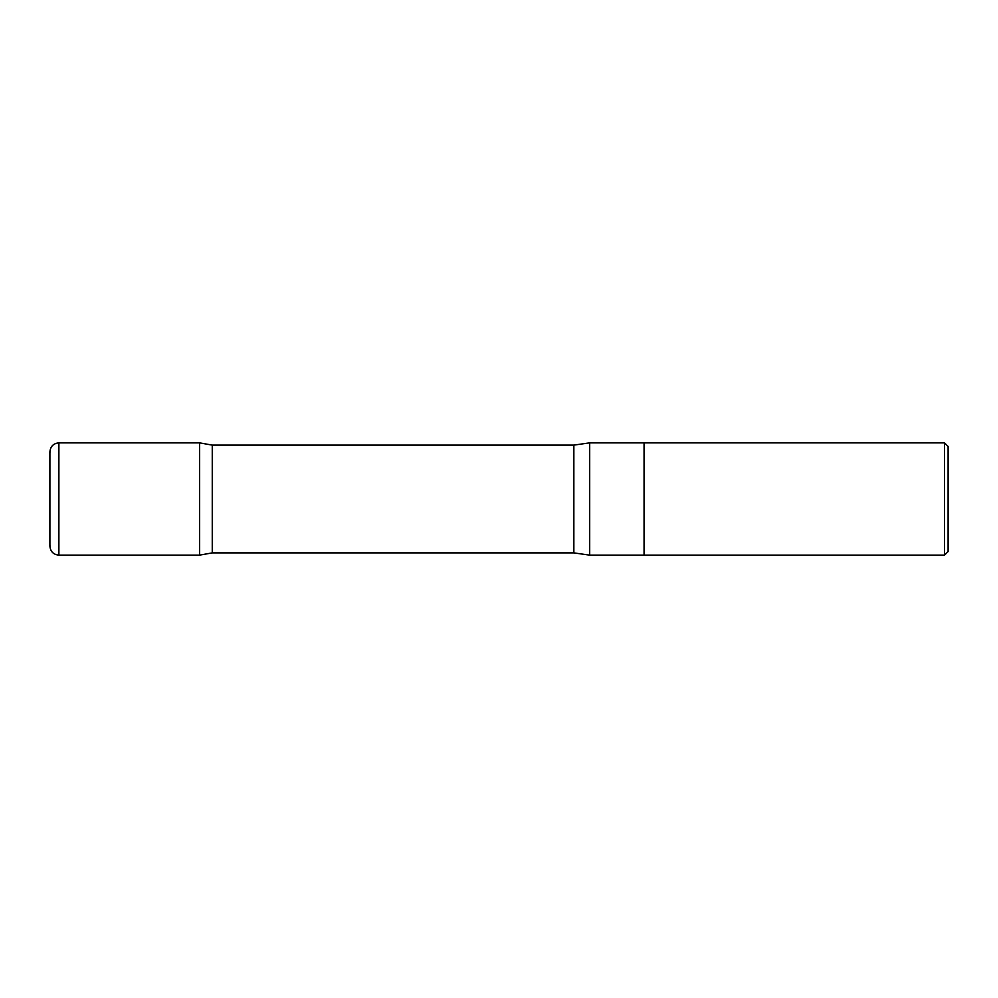 <?xml version="1.0" encoding="UTF-8"?>
<svg xmlns="http://www.w3.org/2000/svg" width="998" height="998" viewBox="0 0 998 998"><rect width="100%" height="100%" fill="white"/><g stroke="black" fill="none" stroke-linecap="round" stroke-linejoin="round"><path stroke-width="1.5" d="M944.507 442.863L944.507 555.138L948.1 551.545L948.1 446.455L944.507 442.863L644.059 442.863L644.059 555.138L644.059 442.863L589.693 442.863L573.85 445.108L212.262 445.108L199.6 442.875L199.6 555.125L199.6 442.875L58.882 442.863C53.43 443.399 50.436 446.393 49.9 451.844L49.9 546.156C50.436 551.607 53.43 554.601 58.882 555.138L58.882 442.863M944.507 555.138L589.693 555.138L589.693 442.863M589.693 555.138L573.85 552.892L212.262 552.892L212.262 445.108M573.85 552.892L573.85 445.108M212.262 552.892L199.6 555.125L58.882 555.138M49.937 545.37L49.9 546.156M49.937 452.63L49.9 451.844"/></g></svg>
